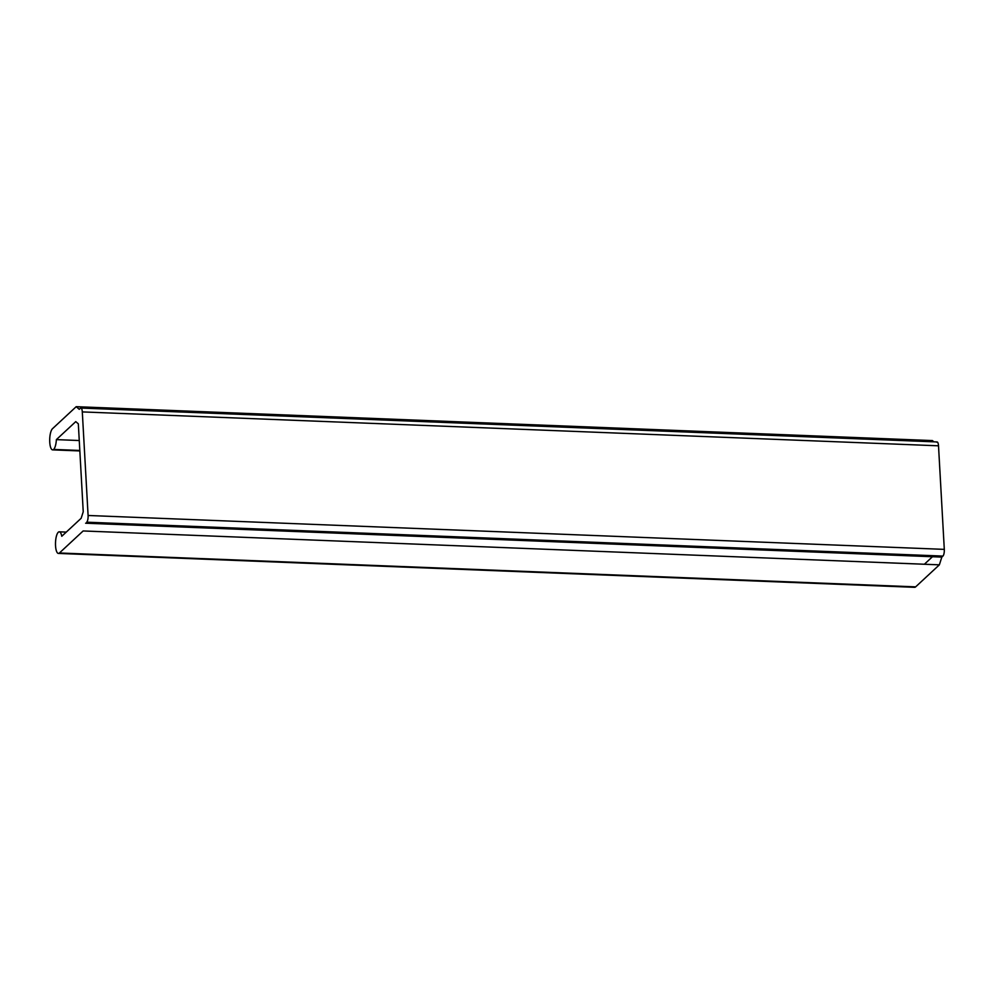 <?xml version="1.0" encoding="UTF-8"?>
<svg xmlns="http://www.w3.org/2000/svg" width="994" height="994" viewBox="0 0 994 994"><rect width="100%" height="100%" fill="white"/><g stroke="black" fill="none" stroke-linecap="round" stroke-linejoin="round"><path stroke-width="1.49" d="M936.572 442.168A5.405 1.665 92.3 0 1 938.51 445.809L944.3 549.371A5.405 1.665 92.3 0 1 942.933 556.081L941.827 557.1L939.367 564.841L83.148 530.958L939.367 564.841L915.636 586.87A10.81 3.33 92.3 0 1 913.66 586.795M941.827 557.1L85.621 523.217L941.827 557.1M924.358 564.257L933.552 555.708L924.358 564.257M932.409 440.578L76.203 406.683L52.483 428.712L76.203 406.683L932.409 440.578L931.192 441.709L932.409 440.578L933.863 441.821M942.933 556.081L86.726 522.185L942.933 556.081A5.405 1.665 -87.7 0 0 944.3 549.371L938.51 445.809A5.405 1.665 -87.7 0 0 937.069 441.945L80.862 408.049A5.405 1.665 92.3 0 1 82.303 411.914L938.51 445.809L82.303 411.914L88.093 515.476L944.3 549.371L88.093 515.476A5.405 1.665 92.3 0 1 86.726 522.185A5.405 1.665 -87.7 0 0 88.093 515.476L82.303 411.914A5.405 1.665 -87.7 0 0 80.352 408.273A5.405 1.665 92.3 0 1 80.862 408.049M58.422 553.422A10.81 3.33 92.3 0 1 55.515 542.488A10.81 3.33 92.3 0 1 59.28 531.827A10.81 3.33 92.3 0 1 61.777 536.275A10.81 3.33 -87.7 0 0 57.54 533.219A10.81 3.33 -87.7 0 0 55.627 546.849A10.81 3.33 -87.7 0 0 59.429 552.987A10.81 3.33 92.3 0 1 58.422 553.422L914.629 587.317A10.81 3.33 -87.7 0 0 915.636 586.87L59.429 552.987L83.148 530.958L59.429 552.987L915.636 586.87L939.367 564.841M61.777 536.275L81.16 518.284L61.777 536.275M83.235 511.761L78.327 423.829L83.235 511.761L81.16 518.284M75.755 421.63L56.372 439.621L79.259 440.528L56.372 439.621A10.81 3.33 92.3 0 1 53.639 449.425L79.806 450.456L53.639 449.425A10.81 3.33 -87.7 0 0 56.372 439.621L75.755 421.63L78.327 423.829M79.247 409.304L80.352 408.273L79.247 409.304L76.203 406.683M52.483 428.712A10.81 3.33 -87.7 0 0 49.75 442.144A10.81 3.33 -87.7 0 0 53.639 449.425A10.81 3.33 92.3 0 1 52.632 449.872A10.81 3.33 92.3 0 1 49.7 440.553A10.81 3.33 92.3 0 1 52.483 428.712M59.28 531.827L66.275 532.101M79.843 450.941L52.632 449.872"/></g></svg>
